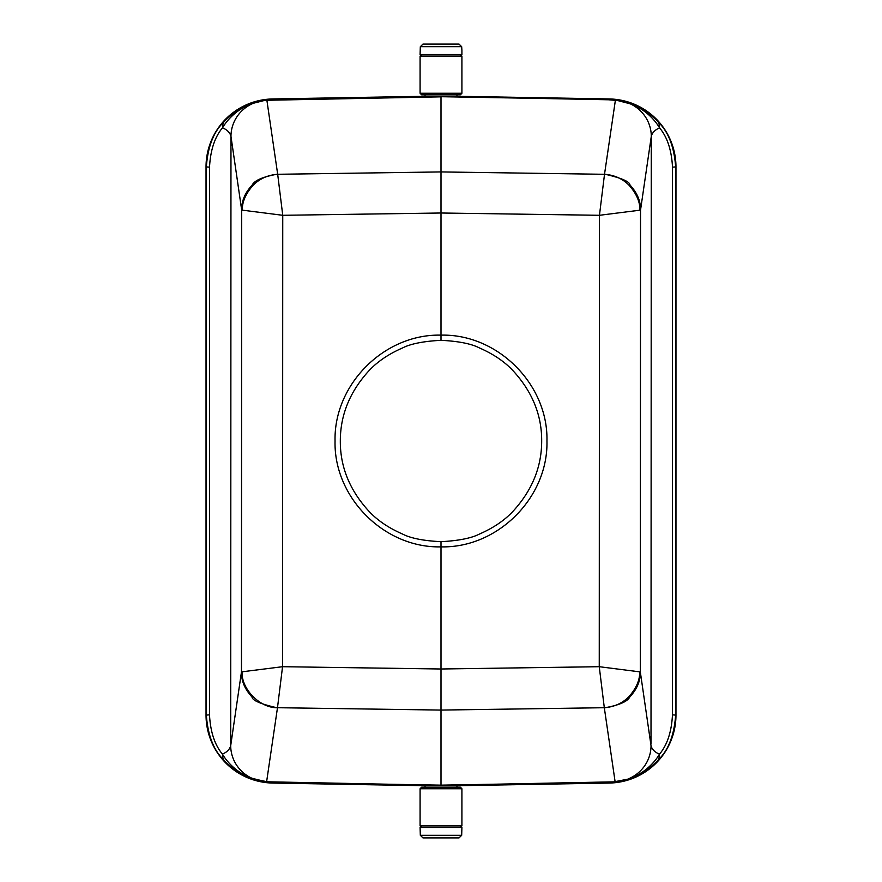 <?xml version="1.0" encoding="UTF-8"?>
<svg xmlns="http://www.w3.org/2000/svg" width="882" height="882" viewBox="0 0 882 882"><rect width="100%" height="100%" fill="white"/><g stroke="black" fill="none" stroke-linecap="round" stroke-linejoin="round"><path stroke-width="1.32" d="M435.157 785.597L446.843 785.597M266.904 100.383L265.57 100.427L266.904 100.383L277.687 174.283L282.747 215.296L241.679 210.07L230.963 136.302A36.592 35.942 -8.3 0 1 253.321 103.271L264.854 100.361L273.376 99.633L441 96.711L608.624 99.633L616.694 100.294L629.516 103.381C640.663 106.943 650.464 113.392 658.909 122.752C668.611 132.333 674.212 147.129 675.689 167.15L675.689 714.85C674.223 734.871 668.611 749.7 658.843 759.336C648.182 770.416 641.909 774.098 628.017 779.115L615.096 781.617L604.313 707.717L441 710.076L441 785.487M425.047 785.719L272.803 783.062A67.958 67.958 135.5 0 1 206.035 715.115L206.035 166.885A67.958 67.958 44.5 0 1 272.803 98.938L425.047 96.281M456.953 96.281L609.197 98.938A67.958 67.958 135.5 0 1 675.965 166.885L675.965 715.115A67.958 67.958 -135.5 0 1 609.197 783.062L456.953 785.719M446.843 96.403L435.157 96.403M609.197 98.938L608.492 99.776L441 96.513M441 541.68C458.585 540.743 471.418 538.196 479.532 534.018C492.917 528.164 503.798 520.887 512.188 512.188C531.846 491.087 541.68 467.361 541.68 441C541.813 414.683 531.978 390.958 512.188 369.812C503.809 361.113 492.917 353.836 479.532 347.982C471.363 343.737 458.519 341.191 441 340.32C423.415 341.257 410.582 343.804 402.468 347.982C389.083 353.836 378.202 361.113 369.812 369.812C350.154 390.913 340.32 414.639 340.32 441C340.187 467.317 350.022 491.042 369.812 512.188C378.191 520.887 389.083 528.164 402.468 534.018C410.637 538.263 423.481 540.809 441 541.68L441 546.862C384.409 548.273 333.683 497.591 335.05 441C333.716 384.376 384.376 333.749 441 335.138C497.591 333.727 548.317 384.409 546.95 441C548.284 497.624 497.624 548.251 441 546.862L441 668.997L599.253 666.704L640.321 671.93L640.53 210.114L599.451 215.296L604.512 174.294L615.371 100.35L608.492 99.776M604.313 707.717L599.253 666.704L599.451 215.296L441 213.003L441 340.32M277.61 174.129C263.057 176.742 254.6 180.358 252.241 184.955C244.975 192.816 241.459 201.195 241.679 210.07L241.47 671.886L282.549 666.704L277.488 707.706L266.629 781.65L252.484 778.619C241.337 775.058 231.536 768.608 223.091 759.248C213.378 749.667 207.788 734.871 206.311 714.85L206.311 167.15C207.777 147.129 213.389 132.3 223.157 122.664C233.818 111.584 240.091 107.902 253.983 102.885L264.854 100.361M242.285 210.214C242.131 201.934 245.703 193.665 253.002 185.418C259.484 178.77 267.709 175.055 277.687 174.272M266.893 100.272L441 96.855L441 171.924L604.512 174.294M616.275 100.239L615.371 100.305M616.694 100.294L630.288 103.833A36.592 35.942 8.3 0 1 651.302 136.313L640.53 210.114M629.516 103.381L630.288 103.833C636.837 106.27 642.504 109.522 647.289 113.591C652.393 117.901 656.495 122.664 659.582 127.89C667.299 137.085 671.599 150.183 672.503 167.161M658.909 122.752L659.582 127.89M672.492 167.249L672.47 714.85C671.577 731.806 667.255 744.915 659.493 754.187L658.843 759.336M604.391 707.871C618.943 705.258 627.4 701.642 629.759 697.045C637.024 689.184 640.541 680.805 640.321 671.93L651.037 745.698A36.592 35.942 171.7 0 1 628.679 778.729C635.823 776.237 641.831 772.952 646.693 768.872C652.041 764.451 656.307 759.556 659.493 754.187M609.197 783.062L608.492 782.367L617.146 781.639L628.017 779.115M617.146 781.65L615.118 781.728M615.978 781.805L441 785.289L265.725 781.761M266.882 100.25L266.022 100.206M209.508 714.74L209.53 167.15C210.423 150.194 214.745 137.085 222.507 127.813C225.693 122.444 229.959 117.549 235.307 113.128C240.169 109.048 246.177 105.763 253.321 103.271L253.983 102.885M222.507 127.813L223.157 122.664M223.091 759.248L222.418 754.11C214.712 744.904 210.401 731.817 209.497 714.839L206.035 715.115M222.418 754.11C225.505 759.336 229.607 764.099 234.722 768.409C239.496 772.478 245.163 775.73 251.712 778.167L252.484 778.619M265.306 781.706L251.712 778.167A36.592 35.942 -171.7 0 1 230.698 745.687L241.47 671.886M241.492 671.886C241.249 680.761 244.766 689.14 252.031 697.023C252.296 700.44 260.752 704.057 277.411 707.871M222.352 754.11C226.895 752.236 229.684 749.435 230.709 745.687L230.974 136.302C229.937 132.532 227.093 129.698 222.44 127.813M242.065 671.753C241.161 689.018 260.146 708.301 277.488 707.706L441 710.076L441 668.997L282.549 666.704L282.747 215.296L441 213.003L441 171.924L277.687 174.283M640.508 210.114C640.751 201.239 637.234 192.86 629.968 184.977C629.704 181.56 621.248 177.944 604.589 174.129M659.659 127.89C655.106 129.764 652.316 132.565 651.269 136.313M651.004 745.698C652.052 749.468 654.907 752.302 659.571 754.187M639.715 671.786C639.869 680.066 636.297 688.335 628.998 696.582C622.516 703.23 614.291 706.945 604.313 707.728M604.512 174.272C614.534 175.066 622.769 178.781 629.219 185.429C636.517 193.687 640.089 201.967 639.935 210.247M456.953 94.826L456.953 96.403L425.047 96.403L425.047 94.826M420.086 93.26L461.914 93.26L461.914 56.128L420.086 56.128L420.086 93.26L421.651 94.826L460.349 94.826L461.914 93.26M422.963 44.1L420.317 46.713L422.963 44.1L459.037 44.1L461.683 46.713L459.037 44.1M461.914 50.373L461.683 46.713L420.317 46.713L420.086 54.563L461.914 54.563L461.914 50.373M456.953 787.174L456.953 785.597L425.047 785.597L425.047 787.174M420.086 788.74L461.914 788.74L461.914 825.872L420.086 825.872L420.086 788.74L421.651 787.174L460.349 787.174L461.914 788.74M422.963 837.9L459.037 837.9L461.683 835.287L420.317 835.287L422.963 837.9L420.317 835.287L420.086 827.437L461.914 827.437L461.683 835.287L459.037 837.9M266.629 781.695L273.508 782.224L272.803 783.062M272.803 98.938L273.508 99.776M675.965 166.885L672.492 167.161M675.965 715.115L672.47 714.85M273.508 782.224L441 785.145L608.492 782.224M209.53 167.15L206.035 166.885M651.269 136.523L651.004 743.758M421.651 54.563L420.086 56.128M460.349 54.563L461.914 56.128M460.349 827.437L461.914 825.872M421.651 827.437L420.086 825.872"/></g></svg>
